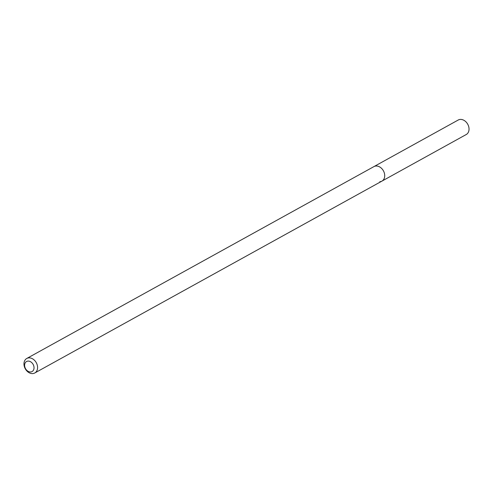 <?xml version="1.0" encoding="UTF-8"?>
<svg xmlns="http://www.w3.org/2000/svg" width="493" height="493" viewBox="0 0 493 493"><rect width="100%" height="100%" fill="white"/><g stroke="black" fill="none" stroke-linecap="round" stroke-linejoin="round"><path stroke-width="0.74" d="M28.027 361.092A5.737 4.357 61.1 0 1 33.857 366.274A5.737 4.357 61.1 0 1 30.615 371.969A5.737 4.357 61.1 0 1 24.786 366.78A5.737 4.357 61.1 0 1 28.027 361.092M28.902 357.869A8.289 6.292 61.1 0 1 36.895 363.994A8.289 6.292 61.1 0 1 34.781 372.979A8.289 6.292 61.1 0 1 32.643 373.583A8.289 6.292 61.1 0 1 24.65 367.458A8.289 6.292 61.1 0 1 26.764 358.473A8.289 6.292 61.1 0 1 28.902 357.869M26.764 358.473L373.904 166.616A8.289 6.292 61.1 0 1 376.042 166.012A8.289 6.292 61.1 0 1 384.035 172.137A8.289 6.292 61.1 0 1 381.921 181.122A8.289 6.292 61.1 0 1 379.789 181.726M376.042 166.012A8.289 6.292 61.1 0 1 384.035 172.137A8.289 6.292 61.1 0 1 381.921 181.122L466.236 134.527A8.289 6.292 61.1 0 0 468.35 125.542A8.289 6.292 61.1 0 0 460.357 119.417A8.289 6.292 61.1 0 0 458.219 120.021L373.904 166.616A8.289 6.292 61.1 0 1 376.042 166.012M34.781 372.979L381.921 181.122"/></g></svg>

